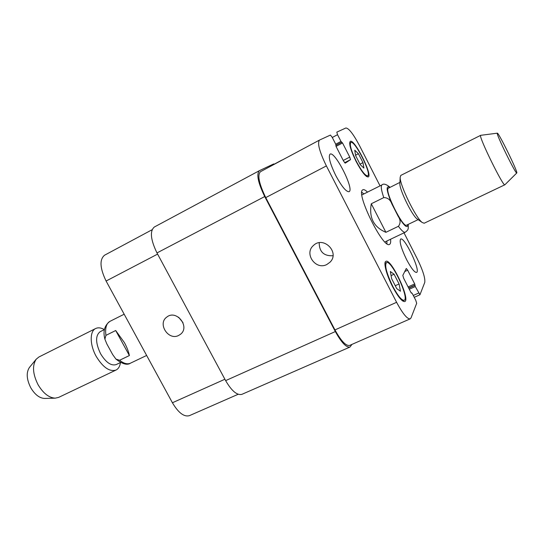 <?xml version="1.0" encoding="UTF-8"?>
<svg xmlns="http://www.w3.org/2000/svg" width="544" height="544" viewBox="0 0 544 544"><rect width="100%" height="100%" fill="white"/><g stroke="black" fill="none" stroke-linecap="round" stroke-linejoin="round"><path stroke-width="0.82" d="M115.695 330.521L124.42 342.638C126.942 347.31 128.602 351.614 129.384 355.552L119.578 360.264L115.947 359.108L112.683 354.593L106.862 343.978L104.897 339.191L105.93 335.362L115.695 330.521L129.384 355.552M120.591 362.474L116.205 364.575C111.139 366.098 105.93 362.488 100.579 353.75C95.458 342.91 95.309 335.566 100.137 331.718L104.489 329.542M120.476 362.528C119.932 366.316 118.442 368.825 116.008 370.056C109.589 371.994 102.986 367.445 96.213 356.402C89.699 344.903 89.597 331.146 95.683 328.508C98.158 327.338 101.055 327.706 104.373 329.603M116.008 370.056L58.63 397.399L55.223 398.16C48.946 397.786 43.234 393.319 38.087 384.758C32.749 374.095 32.116 365.582 36.183 359.23L38.882 357.007L95.683 328.508M44.778 398.439L44.526 398.446C39.46 398.154 34.884 394.611 30.804 387.831C26.574 379.392 26.098 372.613 29.39 367.499L29.546 367.302M385.9 232.315C373.714 227.147 368.839 217.634 371.287 203.776L383.772 197.588C387.668 197.642 390.361 199.75 391.857 203.925L398.12 216.206C400.622 219.871 400.724 223.237 398.432 226.297L385.9 232.315L371.287 203.776M399.922 182.39L388.246 188.272C384.384 190.801 403.002 228.262 406.572 225.168L418.132 219.633M361.774 192.222L363.848 193.95M386.866 241.006L386.947 243.705M390.558 239.244C390.898 242.141 390.565 243.848 389.565 244.372C383.493 249.424 355.796 193.671 362.556 189.958L362.855 189.754C363.882 189.285 365.432 190.067 367.506 192.114M399.888 183.056L399.854 183.79C399.561 189.917 411.971 215.288 416.983 218.824L417.588 219.252M497.318 133.178L480.692 135.32L400.778 175.42L400.16 177.419C399.779 185.137 415.881 218.056 422.205 222.489L424.164 223.237L504.88 184.776L516.78 172.972M480.692 135.32L480.604 135.422C478.666 136.884 503.492 187.367 504.88 184.776M497.264 133.26C496.196 134.47 516.412 175.522 516.8 172.951C518.174 172.38 498.637 132.437 497.345 133.171L497.264 133.26M326.835 264.513C315.676 270.511 303.749 253.531 313.473 245.466C323.394 235.586 340.122 252.402 330.058 262.16L326.835 264.513M319.192 242.733C319.267 251.831 323.864 256.17 332.989 255.741M178.67 335.444C168.409 340.972 157.202 323.564 166.852 317.043C176.453 309.162 190.427 326.849 180.479 334.288L178.67 335.444M178.609 317.213L182.974 322.612M104.713 255.122L104.584 255.197C99.382 259.515 99.892 268.124 106.094 281.03L172.414 402.757C178.398 412.835 184.062 417.132 189.4 415.657L238.17 394.278M406.62 259.658C401.152 248.268 399.167 241.4 400.663 239.054C404.444 236.429 421.002 271.17 416.561 272.422C414.535 272.558 411.223 268.301 406.62 259.658M335.798 175.59C330.058 163.744 328.141 156.59 330.052 154.136C334.92 150.695 354.674 189.781 349.051 191.692C346.168 191.93 341.748 186.558 335.798 175.59M355.62 155.604L354.749 150.178L358.435 153.741L362.97 162.622L363.902 168.096L360.237 164.642L355.62 155.604M362.97 162.622L359.992 164.159M358.435 153.741L355.558 155.237M391.646 278.718L390.34 271.51L394.074 274.217L399.085 283.975L400.459 291.21L396.76 288.667L391.646 278.718M399.085 283.975L395.25 285.722M394.074 274.217L391.082 275.597M356.293 161.262C361.549 171.054 365.337 175.916 367.676 175.834C372.144 174.413 354.62 139.679 350.832 142.48C349.391 144.527 351.213 150.79 356.293 161.262M356.089 161.412C350.662 150.232 348.724 143.555 350.261 141.372C354.307 138.394 372.987 175.426 368.227 176.95C365.738 177.038 361.692 171.856 356.089 161.412M392.802 286.409C397.922 295.929 401.71 300.553 404.172 300.288C409.761 298.629 391.32 259.413 386.478 262.602C384.465 265.445 386.573 273.374 392.802 286.409M392.625 286.749C386.532 275.067 383.173 262.16 385.873 261.351C391.048 257.965 410.706 299.771 404.756 301.56C402.125 301.845 398.086 296.908 392.625 286.749M380.025 185.83L359.509 145.636C353.342 134.035 348.792 128.153 345.862 127.99L336.811 132.138L337.525 134.681L340.979 141.426L342.53 142.97L349.751 157.073L350.492 159.671L345.243 163.152L343.556 161.065L336.056 146.438L335.716 144.18L332.153 137.231L330.419 135.068L319.505 140.073C317.159 143.024 319.45 151.64 326.38 165.92L396.596 302.301C402.716 313.684 407.252 319.199 410.217 318.852L411.026 317.886L416.684 303.294L415.759 300.295L412.311 293.57L410.999 292.57L403.702 278.344L402.812 275.4L406.286 268.464L407.667 270.205L414.698 283.934L415.276 286.532L419.954 294.753L424.755 282.445C425.367 278.161 422.824 270.191 417.119 258.529L404.008 232.839M341.639 142.263L336.015 145.234L341.639 142.263M410.217 318.852L349.595 345.426C345.93 346.106 341.047 340.938 334.954 329.922L265.744 197.608C259.019 183.702 257.251 175.066 260.447 171.707L260.535 171.659M351.968 344.386L349.982 347.045C346.31 347.725 341.428 342.564 335.342 331.554L264.724 196.554C257.992 182.648 256.224 174.012 259.427 170.646L273.7 163.928L274.366 164.247M281.731 160.303L284.009 159.086M281.853 160.099L274.271 164.159L281.853 160.099M154.428 226.97L154.299 227.038C149.709 231.071 150.6 239.7 156.978 252.933L225.638 380.623C231.662 390.993 237.089 395.563 241.917 394.332L349.982 347.045M146.642 355.463L130.39 363.208C127.384 364.534 123.78 363.548 119.578 360.264M105.93 335.362C105.006 328.073 106.338 323.408 109.922 321.361L124.175 314.214M398.432 226.297C401.696 230.751 403.974 232.737 405.266 232.24C408.524 229.582 408.381 229.595 408.19 224.393M398.12 216.206C404.274 226.127 407.531 228.902 407.898 224.536M389.762 187.462C385.71 185.103 386.403 190.59 391.857 203.925M361.896 194.929L381.82 184.987C380.712 186.368 381.364 190.563 383.772 197.588M334.954 329.922L396.596 302.301M404.716 271.558L407.667 270.205M413.277 295.46L418.622 293.066M332.282 137.482L337.525 134.681M344.61 162.724L350.492 159.671M343.25 160.46L349.751 157.073M265.744 197.608L326.38 165.92M224.896 379.236L172.414 402.757M157.61 254.109L106.094 281.03M264.724 196.554L156.978 252.933M336.036 146.397L342.53 142.97M335.73 144.208L340.979 141.426M409.285 289.238L415.276 286.532M408.741 288.177L414.922 285.382M408.639 287.973L415.052 285.076M408.095 286.919L414.698 283.934M411.318 293.094L411.726 292.91M225.638 380.623L335.342 331.554M130.39 363.208C127.18 365.412 122.366 364.045 115.947 359.108M104.897 339.191C102.823 331.357 104.502 325.414 109.922 321.361M44.526 398.446L55.223 398.16M29.39 367.499L36.183 359.23M384.887 241.951L405.266 232.24M390.062 187.313C386.322 184.239 383.656 183.403 382.065 184.804M416.983 218.824L422.205 222.489M399.854 183.79L400.16 177.419M330.623 261.521L330.058 262.16M350.832 142.48L349.642 143.106M367.676 175.834L366.479 176.446M386.478 262.602L384.968 263.303M404.172 300.288L402.648 300.975M419.954 294.753L414.229 297.31M319.505 140.073L260.447 171.707M152.068 229.758L104.584 255.197M154.299 227.038L259.427 170.646M411.305 293.08L411.754 292.876"/></g></svg>
